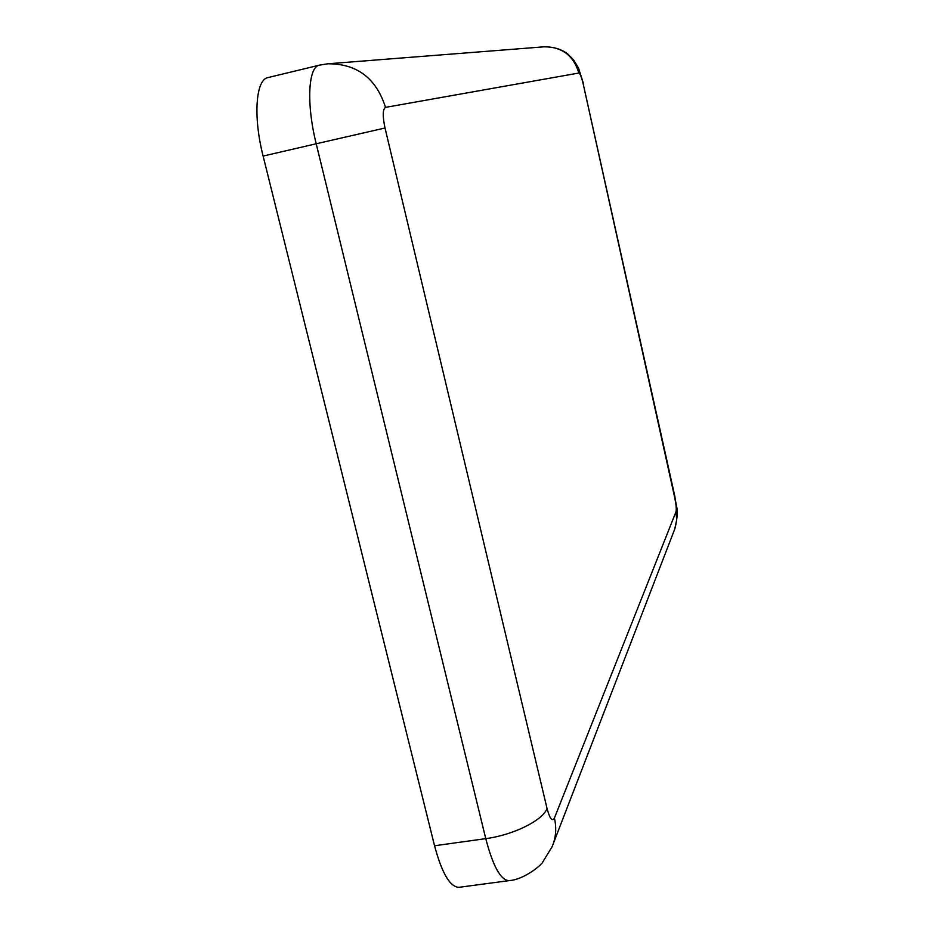 <?xml version="1.0" encoding="UTF-8"?>
<svg xmlns="http://www.w3.org/2000/svg" width="934" height="934" viewBox="0 0 934 934"><rect width="100%" height="100%" fill="white"/><g stroke="black" fill="none" stroke-linecap="round" stroke-linejoin="round"><path stroke-width="1.4" d="M547.055 808.529L385.018 128.005C382.496 115.991 382.66 109.115 385.52 107.375L578.87 73.027C580.154 73.541 581.637 77.335 583.306 84.399L674.768 497.845C676.169 504.64 676.578 509.263 675.994 511.75L554.422 818.032C552.251 821.838 549.799 818.674 547.055 808.529C542.899 820.309 513.338 835.054 485.762 838.639C493.047 866.448 500.822 880.447 509.077 880.634L459.119 887.3C450.153 887.23 441.957 873.383 434.555 845.76L263.108 156.071C252.997 116.54 255.753 79.437 268.035 77.569L319.451 65.146C308.15 66.769 306.224 103.919 316.206 143.766L263.108 156.071M385.018 128.005L316.206 143.766L485.762 838.639L434.555 845.76M675.994 511.75L676.695 519.806L674.792 528.936L553.407 843.355M554.422 818.032C556.722 828.143 555.94 837.74 552.064 846.834L542.631 862.199C542.187 864.242 524.768 879.548 509.077 880.634M385.52 107.375C376.157 78.141 356.893 63.605 327.717 63.792L319.451 65.146M583.306 84.399L674.885 496.549C676.228 508.703 679.357 508.073 675.142 527.943M674.768 497.845L674.885 496.549M578.87 73.027C573.511 55.41 561.859 46.677 543.938 46.828C553.535 46.758 561.474 49.152 567.744 53.997L573.569 59.869L578.555 68.147L583.703 84.317M543.938 46.828L328.908 63.699"/></g></svg>
